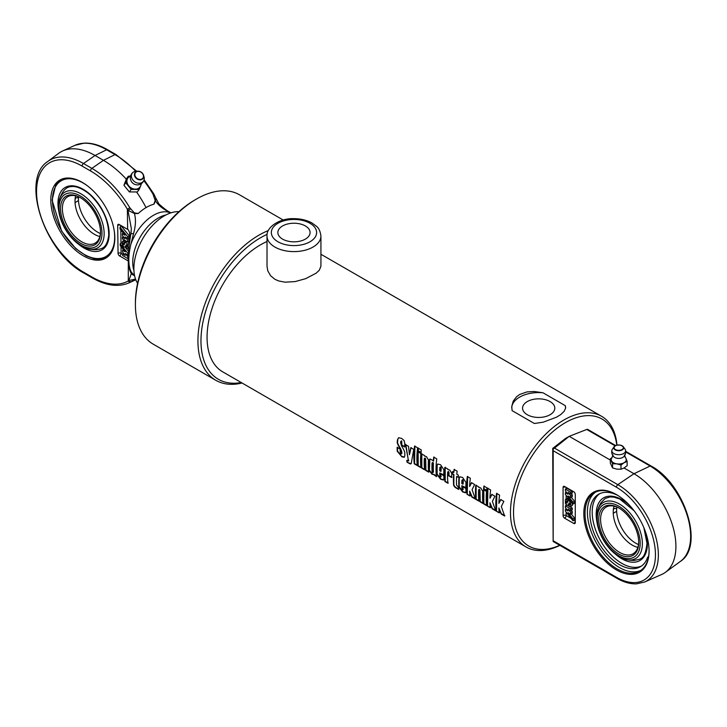 <?xml version="1.0" encoding="UTF-8"?>
<svg xmlns="http://www.w3.org/2000/svg" width="727" height="727" viewBox="0 0 727 727"><rect width="100%" height="100%" fill="white"/><g stroke="black" fill="none" stroke-linecap="round" stroke-linejoin="round"><path stroke-width="1.09" d="M282.576 239.11A16.121 9.306 180 0 1 277.859 232.531A16.121 9.306 180 0 1 293.972 223.225A16.121 9.306 180 0 1 310.093 232.531A16.121 9.306 180 0 1 300.142 241.128A16.121 9.306 180 0 1 282.576 239.11M320.925 266.173L319.326 270.208L316.2 273.152L305.703 278.659L295.135 281.585L285.02 282.185L278.514 280.904L274.915 279.286L270.589 275.733L267.763 270.771L267.018 266.127M527.284 414.726A16.121 9.306 180 0 1 522.568 408.147A16.121 9.306 180 0 1 538.689 398.841A16.121 9.306 180 0 1 554.801 408.147A16.121 9.306 180 0 1 544.85 416.744A16.121 9.306 180 0 1 527.284 414.726M499.522 512.653L496.196 511.126A75.472 43.575 -60 0 1 496.541 493.379L499.576 495.123A75.472 43.575 120 0 0 498.876 503.375L501.012 499.44M496.496 510.908L496.85 493.26M504.929 515.779L501.366 513.725L498.876 507.946A75.472 43.575 120 0 0 499.222 512.871L496.196 511.126M498.876 503.375L500.712 499.576L503.847 501.385L501.321 506.519L504.629 515.997L501.067 513.934L498.876 507.946M490.589 507.501L487.263 505.965A75.472 43.575 -60 0 1 487.608 488.217L490.643 489.971A75.472 43.575 120 0 0 489.943 498.213L492.079 494.278M487.563 505.747L487.908 488.108M495.996 510.618L492.433 508.564L489.943 502.784A75.472 43.575 120 0 0 490.289 507.719L487.263 505.965M489.943 498.213L491.779 494.415L494.914 496.223L492.388 501.366L495.696 510.836L492.134 508.782L489.943 502.784M486.926 490.434L483.9 488.68L484.218 485.972M486.945 487.835A75.472 43.575 120 0 0 486.627 490.561L483.6 488.817A75.472 43.575 -60 0 1 483.918 486.09L486.945 487.835M486.899 505.365L483.864 503.62L483.818 489.507M486.545 491.397A75.472 43.575 120 0 0 486.599 505.583L483.564 503.829A75.472 43.575 -60 0 1 483.519 489.644L486.545 491.397M479.184 500.912L476.149 499.158L476.103 485.054M483.264 503.266L480.229 501.512L479.965 490.316L479.484 489.344L478.611 489.834A75.472 43.575 120 0 0 478.875 501.13L475.849 499.376A75.472 43.575 -60 0 1 475.794 485.191L478.829 486.936A75.472 43.575 120 0 0 478.784 487.435L480.72 487.917L482.746 491.307A75.472 43.575 120 0 0 482.955 503.484L479.929 501.73A75.472 43.575 -60 0 1 479.666 490.471L479.184 489.498L478.611 489.834M470.287 495.778L466.961 494.242A75.472 43.575 -60 0 1 467.316 476.503L470.342 478.248A75.472 43.575 120 0 0 469.642 486.499L471.778 482.555M467.261 494.033L467.615 476.385M475.694 498.895L472.141 496.841L469.642 491.07A75.472 43.575 120 0 0 469.987 495.996L466.961 494.242M469.642 486.499L471.478 482.692L474.613 484.509L472.087 489.644L475.394 499.113L471.832 497.059L469.642 491.07M439.835 467.479L440.707 466.898L440.144 467.325L440.707 466.898L441.171 467.915A75.035 43.32 -60 0 0 441.062 471.223L440.753 471.396A75.472 43.575 -60 0 1 440.862 468.07L440.398 467.052L439.835 467.479A75.472 43.575 120 0 0 439.726 470.805L440.753 471.396M443.67 479.82L440.925 478.984L437.145 474.131L437.109 465.662L437.827 463.999M444.097 475.094L439.735 472.932A75.472 43.575 120 0 0 439.871 476.167L440.444 477.166L441.207 476.558L440.744 476.957L441.08 473.795M440.444 477.166L440.898 476.758A75.472 43.575 -60 0 1 440.771 473.977L443.806 475.731A75.472 43.575 120 0 0 443.933 478.53L443.352 480.038L440.617 479.202L436.836 474.331A75.472 43.575 -60 0 1 436.8 465.816L437.69 464.044L440.562 464.735L443.897 469.787A75.472 43.575 120 0 0 443.788 475.276L439.735 472.932M404.503 457.074L401.568 456.247L397.56 451.076L397.424 447.169M404.894 446.796L401.849 445.042L401.667 440.826L400.659 441.698L400.622 442.925L401.595 445.942C403.976 449.968 405.039 452.385 404.775 453.185A75.472 43.575 120 0 0 404.866 455.375L404.23 457.265L401.886 456.801L397.251 451.276A75.472 43.575 -60 0 1 397.124 447.35L400.159 449.104A75.472 43.575 120 0 0 400.295 453.057L400.968 453.993L401.531 453.775A75.472 43.575 -60 0 1 401.44 451.74L400.295 448.877C397.851 444.806 396.851 442.479 397.296 441.916A75.472 43.575 -60 0 1 397.46 439.853L398.632 437.727L401.749 438.454L404.112 440.571L404.839 443.77A75.472 43.575 120 0 0 404.585 446.951L401.549 445.188A75.472 43.575 -60 0 1 401.813 441.798L401.368 440.953L400.659 441.698M400.968 453.993L401.84 453.575L401.268 453.793L401.84 453.575L401.74 451.549L400.595 448.695C398.151 444.642 397.151 442.334 397.596 441.771L397.987 438.681L398.787 437.672M411.091 463.762L407.047 462.218A75.472 43.575 -60 0 1 406.793 460.464L408.447 460.609L405.502 444.606L408.529 446.351L409.465 454.748L411.091 447.523M408.456 460.945L405.802 444.47M407.347 461.981L407.093 460.246M409.465 454.748L410.791 447.659L413.736 449.359L411.264 463.335L410.328 463.953L407.047 462.218M408.665 460.945L408.747 460.391M417.571 465.344L414.544 463.59L414.899 445.951M417.625 447.814A75.472 43.575 120 0 0 417.271 465.562L414.245 463.808A75.472 43.575 -60 0 1 414.599 446.069L417.625 447.814M421.233 467.452L418.207 465.707L418.152 451.603M420.878 453.484A75.472 43.575 120 0 0 420.933 467.67L417.898 465.925A75.472 43.575 -60 0 1 417.852 451.731L420.878 453.484M421.26 452.521L418.234 450.767L418.552 448.059M421.287 449.931A75.472 43.575 120 0 0 420.96 452.648L417.934 450.904A75.472 43.575 -60 0 1 418.252 448.177L421.287 449.931M424.886 469.56L421.851 467.815L421.805 453.703M428.966 471.914L425.931 470.169L425.668 458.964L425.186 458.001L424.314 458.483A75.472 43.575 120 0 0 424.577 469.778L421.551 468.024A75.472 43.575 -60 0 1 421.496 453.839L424.532 455.593A75.472 43.575 120 0 0 424.486 456.083L426.422 456.565L428.448 459.955A75.472 43.575 120 0 0 428.657 472.132L425.631 470.387A75.472 43.575 -60 0 1 425.368 459.119L424.886 458.146L424.314 458.483M432.683 472.659L433.456 472.132A75.035 43.32 -60 0 1 433.428 463.363L432.947 462.417L432.065 462.935A75.472 43.575 120 0 0 432.102 471.732L432.683 472.659L433.156 472.332A75.472 43.575 -60 0 1 433.119 463.517L432.638 462.572L432.065 462.935M436.709 476.394L434.11 474.467L432.111 474.295L429.112 470.478A75.472 43.575 -60 0 1 429.094 460.273L429.503 459.319L430.538 459.119L433.592 460.973L434.037 457.001M434.11 474.467L432.411 474.077L429.412 470.278L429.848 459.146M433.292 461.109A75.472 43.575 -60 0 1 433.737 457.11L436.763 458.864A75.472 43.575 120 0 0 436.409 476.612L433.81 474.676M448.259 483.055L445.224 481.31L445.178 467.197M451.949 477.339L448.922 475.585L449.032 472.45L448.55 471.487L447.687 471.977A75.472 43.575 120 0 0 447.95 483.273L444.924 481.519A75.472 43.575 -60 0 1 444.869 467.334L447.905 469.088A75.472 43.575 120 0 0 447.859 469.578L449.786 470.06L451.812 473.45A75.472 43.575 120 0 0 451.649 477.503L448.614 475.758A75.472 43.575 -60 0 1 448.723 472.605L448.25 471.632L447.687 471.977M458.564 477.212L456.62 476.412A75.472 43.575 120 0 0 456.565 485.109L458.383 487.135A75.472 43.575 120 0 0 458.592 489.416L456.674 488.308C454.348 487.163 453.303 485.527 453.539 483.382A75.472 43.575 -60 0 1 453.593 474.667L452.239 473.886A75.472 43.575 -60 0 1 452.412 471.687L453.766 472.468A75.472 43.575 -60 0 1 454.093 469.433L457.129 471.178A75.472 43.575 120 0 0 456.792 474.213L458.428 475.158A75.472 43.575 120 0 0 458.255 477.357L456.62 476.412M453.766 472.468L454.402 469.315M458.891 489.198L456.983 488.09C454.648 486.945 453.603 485.309 453.848 483.182L453.893 474.513L452.548 473.74L452.721 471.55M461.927 480.229L462.799 479.656L462.236 480.074L462.799 479.656L463.263 480.674A75.035 43.32 -60 0 0 463.154 483.982L462.845 484.155A75.472 43.575 -60 0 1 462.954 480.82L462.49 479.802L461.927 480.229A75.472 43.575 120 0 0 461.818 483.555L462.845 484.155M465.762 492.57L463.017 491.743L459.237 486.881L459.2 478.421L459.918 476.748M466.189 487.844L461.827 485.681A75.472 43.575 120 0 0 461.963 488.917L462.536 489.916L463.299 489.307L462.835 489.707L463.172 486.545M462.536 489.916L462.99 489.516A75.472 43.575 -60 0 1 462.863 486.736L465.889 488.48A75.472 43.575 120 0 0 466.025 491.288L465.434 492.788L462.708 491.961L458.928 487.09A75.472 43.575 -60 0 1 458.891 478.575L459.782 476.803L462.654 477.485L465.989 482.546A75.472 43.575 120 0 0 465.88 488.026L461.827 485.681M267.018 241.518A75.472 43.575 120 0 0 260.43 244.854A75.472 43.575 120 0 0 211.13 311.356A75.472 43.575 120 0 0 222.698 371.833L526.112 547.004A75.472 43.575 120 0 0 559.899 545.377M519.623 394.497L526.902 391.926L534.1 391.489L542.987 392.78L565.288 405.657L565.597 408.138L564.143 411.364L560.799 414.517L556.573 417.162L543.278 422.16L534.381 423.505L512.081 410.628L511.772 406.411L513.226 401.14L516.57 396.733L519.623 394.497M616.969 445.124A75.472 43.575 120 0 0 601.574 416.289A75.472 43.575 120 0 0 563.843 420.024A75.472 43.575 120 0 0 514.543 486.527A75.472 43.575 120 0 0 526.112 547.004M511.735 407.856A26.954 15.558 180 0 1 542.987 392.78M565.288 405.657A26.954 15.558 180 0 1 565.633 407.774M559.735 545.286A73.309 42.33 -60 0 1 513.607 509.154A73.309 42.33 -60 0 1 565.37 422.669A73.309 42.33 -60 0 1 616.778 445.169M268.327 230.577A86.249 49.799 120 0 0 258.903 235.175A86.249 49.799 120 0 0 202.56 311.174A86.249 49.799 120 0 0 215.783 380.285A86.249 49.799 120 0 0 242.046 383.002M241.246 382.538A84.096 48.555 -60 0 1 201.77 329.113A84.096 48.555 -60 0 1 260.43 237.811A84.096 48.555 -60 0 1 267.136 234.376M215.783 380.285L153.27 344.198A86.249 49.799 -60 0 1 135.404 304.713A86.249 49.799 -60 0 1 196.39 199.08A86.249 49.799 -60 0 1 239.519 194.809L283.239 220.054M194.872 199.961L196.39 199.08L194.872 199.961A84.096 48.555 120 0 0 135.404 302.95L135.404 304.713M137.585 283.294A43.12 24.9 -60 0 1 164.375 215.81A43.12 24.9 -60 0 1 178.933 211.675M610.317 458.891L610.317 463.072L612.57 467.924L616.778 469.133L620.985 469.233L624.066 468.006L627.147 465.671L627.147 461.491L624.066 462.717L620.985 465.053L616.778 463.844L612.57 463.744L610.317 458.891L612.243 457.31M624.875 456.629L626.02 458.51A7.543 4.353 180 0 1 624.066 462.717A7.543 4.353 180 0 1 616.778 463.844A7.543 4.353 180 0 1 611.443 460.764A7.543 4.353 180 0 1 611.916 457.765L613.025 454.893M624.429 454.893L625.538 457.765A7.543 4.353 180 0 1 626.02 458.51L627.147 461.491M620.985 469.233L620.985 465.053M612.57 467.924L612.57 463.744M623.602 453.548A6.888 3.98 180 0 1 615.678 454.302A6.888 3.98 180 0 1 611.907 450.213A6.888 3.98 180 0 1 612.37 449.222L614.133 446.751A4.971 2.872 0 0 0 615.969 450.24A4.971 2.872 0 0 0 622.248 449.886A4.971 2.872 0 0 0 623.33 446.751A4.971 2.872 0 0 0 618.732 444.979A4.971 2.872 0 0 0 614.133 446.751C614.424 445.451 616.623 444.924 620.713 445.178L623.33 446.751L625.093 449.222A6.888 3.98 180 0 1 625.556 450.204A6.888 3.98 180 0 1 623.602 453.548M625.556 450.204A7.006 7.006 0 0 1 623.675 456.765A5.716 3.299 180 0 1 622.766 457.437A5.716 3.299 180 0 1 613.788 456.765A7.006 7.006 0 0 1 611.907 450.222M625.738 451.958L650.12 466.034L633.98 473.722L617.832 484.673L554.483 448.096L553.147 449.068L553.174 450.704L616.441 487.235A55.152 31.843 60 0 1 655.445 554.774A55.152 31.843 60 0 1 616.441 577.293A2.154 1.245 120 0 0 616.887 578.283C623.675 582.191 630.182 584.054 636.416 583.863L644.658 582.009L661.734 574.448A59.296 34.233 -120 0 0 665.405 572.331A59.296 34.233 -120 0 0 672.202 524.303A59.296 34.233 -120 0 0 633.98 473.722L624.066 468.006M610.317 460.064L569.214 436.327L586.762 429.457L615.142 445.842M599.748 493.669A41.83 24.155 -120 0 0 600.865 541.261A41.83 24.155 -120 0 0 641.523 566.015M648.566 556.628L647.675 557.146L648.248 558.263M618.005 495.532A41.83 24.155 -120 0 0 598.575 494.278A41.83 24.155 -120 0 0 598.575 542.578A41.83 24.155 -120 0 0 640.405 566.724A41.83 24.155 -120 0 0 647.675 557.146M554.483 448.096L569.214 436.327L565.37 438.554L552.729 448.395L553.147 541.47L616.887 578.283M595.622 492.07A45.283 26.145 -120 0 0 596.776 543.614A45.283 26.145 -120 0 0 640.841 570.386M616.75 494.769A45.283 26.145 -120 0 0 594.413 492.697A45.283 26.145 -120 0 0 594.413 544.977A45.283 26.145 -120 0 0 639.696 571.122A45.283 26.145 -120 0 0 649.066 550.748M649.075 551.102A46.146 26.645 60 0 1 616.441 569.941A46.146 26.645 60 0 1 583.817 513.426A46.146 26.645 60 0 1 616.441 494.587A46.146 26.645 60 0 1 649.075 551.102M568.06 495.968L573.012 502.257L573.012 504.111L565.397 494.424L565.397 492.733L568.032 494.251L565.397 490.907L565.397 489.144L570.731 492.224L570.731 493.924L568.096 492.397L570.731 495.75L570.731 497.504L568.06 495.968M571.249 497.204L574.539 501.385L573.012 502.257M574.539 501.385L574.539 503.229L573.012 504.111M566.378 492.161L565.397 492.733M570.731 492.224L572.258 491.343L566.915 488.262L565.397 489.144M572.258 491.343L572.258 493.042L570.731 493.924M571.268 493.615L572.258 494.869L570.731 495.75M572.258 494.869L572.258 496.623L570.731 497.504M565.397 499.504A3.235 1.863 60 0 1 566.915 499.703L566.915 501.466A1.081 0.618 -120 0 0 566.378 501.412A1.081 0.618 -120 0 0 566.215 502.275A1.081 0.618 -120 0 0 566.915 503.229L568.06 500.721A3.235 1.863 60 0 1 570.731 502.584L570.731 506.519A3.235 1.863 60 0 1 569.205 506.31L569.205 504.547A1.081 0.618 -120 0 0 569.741 504.602A1.081 0.618 -120 0 0 569.913 503.738A1.081 0.618 -120 0 0 569.205 502.784L568.06 505.292A3.235 1.863 60 0 1 565.397 503.438L565.397 499.504L566.915 498.622A3.235 1.863 60 0 1 568.441 498.831L566.915 499.703M568.005 500.839L566.915 501.466M568.441 498.831L568.441 500.503M569.65 499.84A3.235 1.863 60 0 0 569.586 499.84L568.06 500.721M571.477 502.148L570.731 502.584M572.258 503.139L572.258 505.638L570.731 506.519M569.968 504.111L569.205 504.547M569.205 504.638L568.06 505.292M569.904 503.72L569.641 504.302M570.731 512.471L570.731 514.234L568.06 512.689L573.012 518.987L573.012 520.832L565.397 511.154L565.397 509.454L568.032 510.981L565.397 507.628L565.397 505.874L570.731 508.955L570.731 510.645L568.096 509.127L570.731 512.471L572.258 511.59L572.258 513.353L570.731 514.234M571.249 513.925L574.539 518.106L573.012 518.987M574.539 518.106L574.539 519.95L573.012 520.832M566.378 508.882L565.397 509.454M570.731 508.955L572.258 508.073L566.915 504.992L565.397 505.874M572.258 508.073L572.258 509.763L570.731 510.645M571.268 510.336L572.258 511.59M563.08 515.534L563.08 487.372A2.154 1.245 60 0 1 563.525 486.381A2.154 1.245 60 0 1 564.606 486.49L573.748 491.77A2.154 1.245 60 0 1 575.275 494.415L575.275 522.577A2.154 1.245 60 0 1 574.83 523.567A2.154 1.245 60 0 1 573.748 523.458L564.606 518.178A2.154 1.245 60 0 1 563.08 515.534A2.154 1.245 180 0 1 566.133 515.534L566.133 512.09M587.443 429.266L586.762 429.457M616.441 577.293L553.174 540.77L553.147 541.47M552.729 448.395L553.147 449.068M553.174 540.77L553.174 450.704M619.495 556.9A32.333 18.666 -120 0 0 626.71 559.717A32.333 18.666 -120 0 0 635.662 521.159A32.333 18.666 -120 0 0 597.803 509.645A32.333 18.666 -120 0 0 619.495 556.9M626.692 559.708A38.277 38.277 0 0 0 634.253 560.408L634.244 560.408C640.805 558.872 644.876 560.217 647.003 543.433L643.868 527.684M634.126 510.799L619.786 499.022L613.952 497.132L609.989 496.95L605.264 498.404L600.965 502.766A38.277 38.277 0 0 0 597.803 509.645M613.243 510.972C613.506 508.364 614.642 507.71 616.65 509L616.65 511.335L613.243 513.307L613.243 510.972A26.954 15.558 -120 0 1 614.051 506.146M616.087 508.573L616.65 509A26.954 15.558 -120 0 1 616.832 507.019M616.65 511.335A26.954 15.558 -120 0 0 638.497 544.541M613.243 513.307A26.954 15.558 -120 0 0 613.37 514.98A26.954 15.558 -120 0 0 629.873 543.569A26.954 15.558 -120 0 0 637.861 547.386M638.697 541.933A26.954 15.558 60 0 1 633.117 553.756A26.954 15.558 60 0 1 606.173 538.198A26.954 15.558 60 0 1 606.173 507.073A26.954 15.558 60 0 1 619.195 508.155M638.706 542.469A28.244 16.312 -120 0 0 618.732 507.882A28.244 16.312 -120 0 0 598.757 519.414A28.244 16.312 -120 0 0 618.732 554.001A28.244 16.312 -120 0 0 638.706 542.469M618.732 555.701A30.325 17.512 60 0 1 600.157 507.837A30.325 17.512 60 0 1 637.306 529.283A30.325 17.512 60 0 1 618.732 555.701M128.288 176.234L126.48 178.724L123.935 185.294L129.361 191.919L137.339 191.964L139.157 189.483L131.178 189.429L125.744 182.813L128.288 176.234L130.615 175.998M141.701 182.904L140.665 185.867A7.543 6.034 -143.9 0 1 135.404 189.129A7.543 6.034 -143.9 0 1 128.706 185.794A7.543 6.034 -143.9 0 1 127.261 179.196A7.543 6.034 -143.9 0 1 130.56 176.216M141.02 183.849A7.543 6.034 -143.9 0 1 140.665 185.867L139.157 189.483M123.935 185.294L125.744 182.813M129.361 191.919L131.178 189.429M131.705 174.198A6.888 5.507 -143.9 0 1 133.25 172.199A6.888 5.507 -143.9 0 1 136.294 171.218L137.976 171.181A4.971 3.971 36.1 0 0 134.659 173.326A4.971 3.971 36.1 0 0 138.975 179.751A4.971 3.971 36.1 0 0 143.555 175.252A4.971 3.971 36.1 0 0 137.976 171.181C140.711 171.336 142.574 172.699 143.555 175.252L144.028 176.861A6.888 5.507 -143.9 0 1 144.019 180.06A6.888 5.507 -143.9 0 1 135.94 182.495A6.888 5.507 -143.9 0 1 131.705 174.198M144.019 180.06A7.006 7.006 0 0 1 134.904 184.431A5.716 4.571 -143.9 0 1 131.86 182.204A7.006 7.006 0 0 1 133.25 172.199M92.32 277.923C106.097 285.766 118.356 287.41 129.097 282.848A76.19 43.338 -120.7 0 0 130.769 282.003A2.154 1.772 -119 0 1 128.297 280.976A74.045 42.111 59.3 0 1 91.875 276.969A2.154 1.245 -60 0 0 92.32 277.923L83.932 273.088A2.154 1.245 -60 0 1 83.487 272.125A65.421 37.213 59.3 0 1 36.55 192.401A65.421 37.213 59.3 0 1 82.124 166.092A2.154 1.245 120 0 1 83.496 163.52L95.046 155.487L106.624 149.771A2.154 1.245 -60 0 1 107.596 149.726C99.372 144.991 91.547 142.792 84.132 143.137L74.872 145.364A67.566 38.431 59.3 0 1 106.624 149.771L115.011 154.615L103.434 160.331L91.884 168.364L83.496 163.52A67.566 38.431 -120.7 0 0 47.737 161.494L58.533 153.415A69.001 39.249 59.3 0 1 62.613 150.989A69.001 39.249 59.3 0 1 95.046 155.487L103.434 160.331A77.625 44.147 59.3 0 1 126.289 179.16M138.266 213.465L134.322 212.902L129.815 207.786L127.379 209.24L127.961 210.376L134.422 213.474L138.139 213.574A40.812 23.564 120 0 1 146.045 207.604A40.812 23.564 -60 0 1 153.979 204.169L155.478 200.952L155.769 198.017L153.624 193.636L144.1 179.787M136.621 192.055A77.625 44.147 59.3 0 1 146.045 207.604M82.333 182.413A45.283 25.754 59.3 0 1 112.158 221.999A45.283 25.754 59.3 0 1 105.942 258.03A45.283 25.754 59.3 0 1 71.101 246.044A45.283 25.754 59.3 0 1 50.79 200.625A45.283 25.754 59.3 0 1 59.669 180.187A45.283 25.754 59.3 0 1 82.333 182.413M143.801 180.632A76.19 43.338 59.3 0 1 152.952 194.036L155.169 200.516L153.842 204.214M165.965 214.938A36.114 20.856 120 0 0 157.904 218.227A36.114 20.856 120 0 0 133.922 270.435M134.595 275.787L131.278 272.08C128.116 265.846 127.997 256.513 130.915 244.072L133.504 233.74C135.731 225.952 136.04 219.2 134.422 213.474A2.154 1.063 78.3 0 0 134.322 212.902M125.226 251.833L120.228 245.562L120.2 243.736L127.888 253.378L127.916 255.059L125.28 253.532L127.934 256.867L127.961 258.621L122.627 255.54L122.599 253.85L125.235 255.377L122.581 252.042L122.554 250.297L125.226 251.833M122.472 243.763L121.727 242.827L120.2 243.736M128.415 253.06L127.888 253.378M125.144 247.116L128.534 251.36M123.563 253.278L122.599 253.85M123.535 249.715L122.554 250.297M127.825 248.343A3.235 1.836 59.3 0 1 126.307 248.125L126.289 246.38A1.081 0.609 -120.7 0 0 126.825 246.435A1.081 0.609 -120.7 0 0 126.98 245.572A1.081 0.609 -120.7 0 0 126.262 244.635L125.162 247.116A3.235 1.836 59.3 0 1 122.49 245.263L122.436 241.355A3.235 1.836 59.3 0 1 123.953 241.564L123.981 243.309A1.081 0.609 -120.7 0 0 123.436 243.254A1.081 0.609 -120.7 0 0 123.29 244.118A1.081 0.609 -120.7 0 0 123.999 245.063L125.108 242.573A3.235 1.836 59.3 0 1 127.779 244.436L127.825 248.343L128.852 247.725M127.043 245.935L126.289 246.38M126.289 246.444L125.162 247.116M126.971 245.562L126.725 246.117M125.026 240.446A3.235 1.836 59.3 0 0 123.963 240.446L122.436 241.355M125.435 240.682L123.953 241.564M125.062 242.664L123.981 243.309M125.48 240.71L125.498 242.336M127.316 241.764A3.235 1.836 59.3 0 0 126.625 241.673L125.108 242.573M127.788 241.991A3.235 1.836 59.3 0 1 129.297 243.527L127.779 244.436M122.363 235.439L122.345 233.694L125.008 235.239L120.01 228.969L119.991 227.133L127.679 236.775L127.698 238.456L125.062 236.938L127.725 240.273L127.743 242.018L122.409 238.938L122.39 237.256L125.026 238.774L122.363 235.439M123.317 233.113L122.345 233.694M127.679 236.775L129.206 235.866L121.509 226.224L119.991 227.133M129.206 235.866L129.224 237.547L127.698 238.456M128.261 238.129L129.252 239.365L127.725 240.273M129.252 239.365L129.27 241.11L127.743 242.018M123.354 236.684L122.39 237.256M130.769 282.003L131.442 281.613A2.154 1.827 -121.3 0 1 128.861 280.531L128.297 280.976L128.306 260.984A12.941 7.579 -0.7 0 0 128.043 260.829L119.601 255.959A2.154 1.227 59.3 0 1 118.056 253.332L117.692 225.37A2.154 1.227 59.3 0 1 118.119 224.398A2.154 1.227 59.3 0 1 119.201 224.507L127.634 229.378A12.941 7.579 179.3 0 1 128.315 229.805L129.615 232.576L129.724 240.837M130.515 209.012L127.961 210.376L131.351 228.66L130.951 233.985M131.442 281.613L135.177 279.341A2.154 0.672 -116.9 0 0 135.267 279.141L128.861 280.531L131.451 273.261M152.952 194.036L153.624 193.636M153.688 195.236L154.315 194.763M155.169 200.516A2.154 1.281 38.7 0 1 155.478 200.952C158.722 205.723 163.475 209.467 169.755 212.193L170.809 212.884M169.755 212.193A4.317 2.399 -56.7 0 0 169.5 211.975L170.827 212.884M133.504 233.74A4.317 0.618 -169.7 0 0 130.878 233.83A4.317 0.618 -169.7 0 0 130.869 233.84C128.606 247.589 127.77 257.122 128.388 262.411C129.197 269.753 130.66 273.843 132.759 274.688L132.759 274.688A4.317 4.171 -49 0 0 134.041 275.442M80.951 193.809A32.333 18.393 -120.7 0 0 59.514 199.143A32.333 18.393 -120.7 0 0 65.475 229.405A32.333 18.393 -120.7 0 0 89.212 249.116A32.333 18.393 -120.7 0 0 103.761 228.596A32.333 18.393 -120.7 0 0 80.951 193.809M62.595 192.319L62.595 192.319C65.03 188.647 67.893 186.748 71.182 186.63C73.036 186.248 79.606 186.003 89.957 194.627C102.498 206.868 108.75 220.435 108.732 235.33C106.824 248.725 101.762 248.707 96.682 249.67A35.023 19.92 59.3 0 1 96.673 249.67A38.277 38.277 0 0 1 89.221 249.116M78.452 200.561L75.045 202.588L75.017 200.27C75.263 197.662 76.399 196.981 78.425 198.244L78.452 200.561A26.954 15.331 -120.7 0 0 100.381 233.549M77.889 197.853L78.425 198.244A26.954 15.331 -120.7 0 1 78.525 196.772M75.663 195.836A26.954 15.331 -120.7 0 0 75.017 200.27M100.49 231.777A26.954 15.331 59.3 0 1 95.21 243.091A26.954 15.331 59.3 0 1 74.463 235.957A26.954 15.331 59.3 0 1 62.377 208.922A26.954 15.331 59.3 0 1 67.666 196.753A26.954 15.331 59.3 0 1 80.124 197.517M75.045 202.615L75.135 203.778L75.045 202.615A26.954 15.331 -120.7 0 0 75.135 203.778A26.954 15.331 -120.7 0 0 92.602 233.167A26.954 15.331 -120.7 0 0 99.835 236.511M60.55 208.931A28.244 16.067 -120.7 0 0 80.67 243.272A28.244 16.067 -120.7 0 0 100.499 232.331A28.244 16.067 -120.7 0 0 79.643 197.253A28.244 16.067 -120.7 0 0 60.55 208.931M80.206 195.89A30.325 17.248 59.3 0 1 99.254 243.481A30.325 17.248 59.3 0 1 62.104 222.035A30.325 17.248 59.3 0 1 80.206 195.89M277.968 241.773A22.637 13.068 180 0 1 288.11 219.908A22.637 13.068 180 0 1 315.845 235.912A22.637 13.068 180 0 1 277.968 241.773M274.915 247.053A26.954 15.558 0 0 0 304.286 250.424A26.954 15.558 0 0 0 320.925 236.048C320.262 231.186 318.753 227.915 316.409 226.251L311.928 222.953C306.803 220.154 300.869 218.718 294.117 218.663C279.368 217.973 265.991 227.615 267.018 236.048A26.954 15.558 0 0 0 274.915 247.053M621.976 449.54A4.598 2.654 180 0 1 614.297 448.35A4.598 2.654 180 0 1 619.922 445.106A4.598 2.654 180 0 1 621.976 449.54M566.133 509.027L566.133 508.564M566.133 505.447L566.133 504.374M566.133 499.076L566.133 495.36M566.133 492.306L566.133 491.843M566.133 488.717L566.133 487.372A2.154 1.245 0 0 0 563.08 487.372M573.748 523.458A2.154 1.245 120 0 0 575.275 520.823L574.157 520.178M571.113 518.415L566.133 515.534A2.154 1.245 -60 0 1 564.606 518.178M566.133 487.372L573.757 491.77M680.49 561.326C704.799 545.968 684.298 483.455 651.065 465.998A2.154 1.245 120 0 0 650.12 466.034A57.297 33.078 60 0 1 687.051 514.907A57.297 33.078 60 0 1 680.49 561.326L665.405 572.331M616.441 487.235A2.154 1.245 -60 0 1 617.832 484.673A57.297 33.078 -120 0 1 655.727 536.78A57.297 33.078 -120 0 1 644.658 582.009M615.169 553.929A36.205 20.901 -120 0 0 647.384 543.96A36.205 20.901 -120 0 0 645.73 532.564M630.827 506.746A36.205 20.901 -120 0 0 604.61 497.341A36.205 20.901 -120 0 0 597.049 522.531M135.077 173.38A4.598 3.671 -143.9 0 1 142.365 173.426A4.598 3.671 -143.9 0 1 140.038 179.433A4.598 3.671 -143.9 0 1 135.077 173.38M129.815 207.786A76.19 43.338 -120.7 0 0 91.884 168.364A2.154 1.245 120 0 0 90.511 170.936A74.045 42.111 59.3 0 1 127.379 209.24L127.634 229.378M136.685 171.208L115.984 154.569A2.154 1.245 -60 0 0 115.011 154.615A76.19 43.338 59.3 0 1 135.731 171.263M170.591 212.956A36.114 20.856 120 0 0 153.143 215.483A36.114 20.856 120 0 0 130.915 244.072M131.278 272.08A36.114 20.856 120 0 0 134.522 275.424M118.056 253.332A2.154 1.263 179.3 0 1 121.1 253.305L121.018 246.562M120.973 243.272L120.8 229.959M120.764 226.67L120.746 225.397M120.337 225.161A2.154 1.263 -0.7 0 0 117.692 225.37M122.609 254.177L121.1 253.305A2.154 1.245 -60 0 1 119.601 255.959M82.124 166.092L90.511 170.936M91.875 276.969L83.487 272.125M78.298 244.018A36.205 20.592 -120.7 0 0 108.95 237.602A36.205 20.592 -120.7 0 0 85.086 190.483A36.205 20.592 -120.7 0 0 57.969 203.869A36.205 20.592 -120.7 0 0 58.769 211.166M114.021 229.523A43.983 25.018 59.3 0 1 86.986 255.849A43.983 25.018 59.3 0 1 52.462 200.697A43.983 25.018 59.3 0 1 88.576 186.712M267.018 236.048L267.018 266.218M320.925 236.048L320.925 266.218M320.925 254.259L601.574 416.289M651.065 465.998L625.729 451.367M615.669 445.56L587.434 429.257M83.932 273.088C44.874 252.56 19.883 179.424 47.737 161.494M129.097 282.848L135.785 279.777M115.984 154.569L107.596 149.726M74.872 145.364L62.613 150.989M155.769 198.017L158.922 203.987C164.52 208.903 168.046 211.566 169.5 211.975M131.351 228.66L130.878 233.83M62.595 192.31A38.277 38.277 0 0 0 59.514 199.143M60.514 179.723L55.797 184.703L52.09 200.17L61.641 231.177L75.635 248.525L86.359 255.995L94.101 258.794L100.044 259.285L106.751 257.512"/></g></svg>
